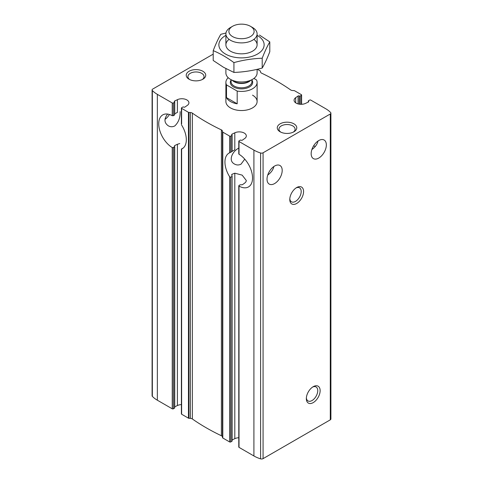 <?xml version="1.0" encoding="UTF-8"?>
<svg xmlns="http://www.w3.org/2000/svg" width="483" height="483" viewBox="0 0 483 483"><rect width="100%" height="100%" fill="white"/><g stroke="black" fill="none" stroke-linecap="round" stroke-linejoin="round"><path stroke-width="0.72" d="M238.789 148.046C231.991 151.68 228.103 160.779 234.46 164.015C236.598 165.228 238.783 165.283 241.017 164.166L244.754 159.155M169.43 114.483A10.729 6.194 -60 0 1 164.993 119.367M167.625 114.073C163.912 118.89 164.117 122.791 168.241 125.779C170.378 126.999 172.564 127.053 174.798 125.936C178.571 122.356 180.34 117.58 180.111 111.615M181.397 404.609A7.022 4.057 0 0 0 177.412 405.533L177.412 144.272L179.761 143.554M181.397 124.385L181.397 108.059A0.779 0.453 0 0 1 181.626 107.739L182.785 107.069A0.7 0.405 0 0 1 183.781 107.069A0.779 0.453 0 0 0 184.935 107.039L187.307 105.391A7.022 4.057 0 0 0 188.925 102.801A7.022 4.057 0 0 0 184.886 99.13A7.022 4.057 0 0 0 177.412 99.679L174.562 101.05A0.779 0.453 0 0 0 174.278 101.394A0.779 0.453 0 0 0 174.508 101.714A0.7 0.405 0 0 1 174.508 102.287L173.349 102.957A0.779 0.453 0 0 1 172.244 102.957L157.349 94.354A29.264 16.899 0 0 1 152.35 90.502A2.089 1.208 0 0 1 152.097 89.923A2.089 1.208 0 0 1 152.706 89.071L213.208 54.138M174.508 146.319L174.562 145.631L174.508 146.892L174.508 146.319L174.508 146.892L172.6 147.677M152.097 89.923L152.097 395.776A2.089 1.208 0 0 0 152.35 396.356A29.264 16.899 0 0 0 157.349 400.214L172.244 408.811A0.779 0.453 0 0 0 173.349 408.811L174.508 408.147A0.7 0.405 0 0 0 174.713 407.857L174.713 146.603M172.244 408.811L172.244 147.556A19.507 11.266 -120 0 1 159.722 130.35A19.507 11.266 -120 0 1 162.765 114.894A19.507 11.266 -120 0 1 172.244 115.709L173.349 115.709L173.349 102.957M174.508 114.459L174.508 115.039L173.349 115.709M177.412 99.679L177.412 112.436L174.713 113.747M182.785 148.239L181.626 148.909M181.397 149.078L181.397 413.913A0.779 0.453 0 0 0 181.626 414.227L188.461 418.175A0.779 0.453 0 0 0 188.944 418.308L190.356 418.375L190.356 112.521L188.944 112.448A0.779 0.453 0 0 1 188.461 112.322L181.626 108.373A0.779 0.453 0 0 1 181.397 108.059M181.626 123.914L181.626 108.373M189.728 79.568A8.066 4.655 180 0 1 187.911 76.622A8.066 4.655 180 0 1 192.886 72.317A8.066 4.655 180 0 1 201.677 73.325A8.066 4.655 180 0 1 204.037 76.622A8.066 4.655 180 0 1 202.22 79.568M295.693 102.843L295.693 97.657A7.022 4.057 0 0 0 294.075 100.253A7.022 4.057 0 0 0 298.114 103.923A7.022 4.057 0 0 0 305.588 103.368L308.438 101.998A0.779 0.453 0 0 0 308.722 101.653A0.779 0.453 0 0 0 308.492 101.333A0.7 0.405 0 0 1 308.492 100.76L309.651 100.09A0.779 0.453 0 0 1 310.756 100.09L325.651 108.693A29.264 16.899 0 0 1 330.65 112.551A2.089 1.208 0 0 1 330.903 113.125A2.089 1.208 0 0 1 330.294 113.982L263.072 152.791A2.089 1.208 0 0 1 260.591 152.996A29.264 16.899 0 0 1 253.913 150.11L239.019 141.507A0.779 0.453 0 0 1 238.789 141.193A0.779 0.453 0 0 1 239.019 140.873L240.178 140.203A0.7 0.405 0 0 1 241.168 140.203A0.779 0.453 0 0 0 242.321 140.173L244.694 138.524A7.022 4.057 0 0 0 246.318 135.934A7.022 4.057 0 0 0 242.279 132.264A7.022 4.057 0 0 0 234.804 132.813L231.949 134.183A0.779 0.453 0 0 0 231.665 134.528A0.779 0.453 0 0 0 231.894 134.848A0.7 0.405 0 0 1 231.9 135.421L230.741 136.091A0.779 0.453 0 0 1 229.636 136.091L222.802 132.149A0.779 0.453 0 0 1 222.572 131.865L222.452 131.05A2.928 1.69 0 0 0 221.401 129.897A214.609 123.902 0 0 1 192.361 113.131A2.928 1.69 0 0 0 190.356 112.521M238.789 437.743A7.022 4.057 0 0 0 234.804 438.667L234.804 173.192L242.158 175.13L246.318 180.509L245.974 181.783L244.694 183.117L242.321 184.754L240.178 184.802L239.019 185.472L239.019 186.112A19.507 11.266 -120 0 0 248.497 186.921A19.507 11.266 -120 0 0 251.54 171.465A19.507 11.266 -120 0 0 239.019 154.258L239.019 141.507M231.671 174.822L231.949 174.297L231.9 176.597L230.741 177.267L229.636 176.736A19.507 11.266 -120 0 1 228.984 153.129A19.507 11.266 -120 0 1 229.636 152.797L230.741 152.266L230.741 136.091M190.356 418.375A2.928 1.69 0 0 1 192.361 418.984A214.609 123.902 0 0 0 221.401 435.751A2.928 1.69 0 0 1 222.452 436.904L222.572 437.719A0.779 0.453 0 0 0 222.802 438.003L229.636 441.945A0.779 0.453 0 0 0 230.741 441.945L231.9 441.281A0.7 0.405 0 0 0 232.106 440.991L232.106 176.174L231.9 441.281M231.894 151.499L230.741 152.266M234.804 132.813L234.804 149.784L232.184 151.288M238.789 185.792L238.789 447.047A0.779 0.453 0 0 0 239.019 447.361L253.913 455.964A29.264 16.899 0 0 0 260.591 458.85A2.089 1.208 0 0 0 263.072 458.645L330.294 419.836A2.089 1.208 0 0 0 330.903 418.978L330.903 113.125M239.019 153.618L239.019 154.258M299.219 104.159L299.219 95.978A0.7 0.405 0 0 0 300.215 95.984L301.374 95.314A0.779 0.453 0 0 0 301.603 94.994A0.779 0.453 0 0 0 301.374 94.674L294.539 90.732A0.779 0.453 0 0 0 294.056 90.599L292.644 90.526A2.928 1.69 0 0 1 290.639 89.916A214.609 123.902 0 0 0 261.599 73.156A2.928 1.69 0 0 1 260.548 71.997L260.428 71.182A0.779 0.453 0 0 0 260.198 70.904L257.379 69.274M299.219 95.978A0.779 0.453 0 0 0 298.065 96.008L295.693 97.657M280.78 132.137A8.066 4.655 180 0 1 278.963 129.19A8.066 4.655 180 0 1 283.938 124.886A8.066 4.655 180 0 1 292.728 125.894A8.066 4.655 180 0 1 295.089 129.19A8.066 4.655 180 0 1 293.272 132.137M273.861 166.514C273.124 169.829 271.09 172.66 267.751 175.015M274.61 183.564A10.729 6.194 -60 0 1 269.242 184.095A10.729 6.194 -60 0 1 269.242 171.706A10.729 6.194 -60 0 1 279.977 165.512A10.729 6.194 -60 0 1 281.619 174.109A10.729 6.194 -60 0 1 274.61 183.564M318.007 141.03C317.271 144.339 315.236 147.176 311.897 149.531M318.756 158.074A10.729 6.194 -60 0 1 313.389 158.605A10.729 6.194 -60 0 1 313.389 146.216A10.729 6.194 -60 0 1 324.123 140.022A10.729 6.194 -60 0 1 325.765 148.619A10.729 6.194 -60 0 1 318.756 158.074M181.626 414.227L181.626 149.018A19.507 11.266 -120 0 0 182.278 148.686A19.507 11.266 -120 0 0 181.626 125.079M174.713 406.831L177.412 405.533M232.106 439.965L234.804 438.667M202.872 71.261A9.757 5.633 180 0 1 202.872 79.224A9.757 5.633 180 0 1 189.076 79.224A9.757 5.633 180 0 1 189.076 71.261A9.757 5.633 180 0 1 202.872 71.261M293.924 123.829A9.757 5.633 180 0 1 293.924 131.793A9.757 5.633 180 0 1 280.128 131.793A9.757 5.633 180 0 1 280.128 123.829A9.757 5.633 180 0 1 293.924 123.829M252.537 95.151A15.607 9.014 180 0 1 257.107 101.527A15.607 9.014 180 0 1 241.5 110.535A15.607 9.014 180 0 1 225.893 101.527L225.893 82.412A15.607 9.014 180 0 1 228.205 77.691M313.57 145.914A19.507 11.266 -120 0 0 315.375 146.325M313.238 402.599A9.757 5.633 -60 0 1 306.337 398.62A9.757 5.633 -60 0 1 313.238 386.672A9.757 5.633 -60 0 1 320.132 390.65A9.757 5.633 -60 0 1 313.238 402.599M296.683 203.476A9.757 5.633 -60 0 1 289.782 199.491A9.757 5.633 -60 0 1 296.683 187.549A9.757 5.633 -60 0 1 303.578 191.528A9.757 5.633 -60 0 1 296.683 203.476M174.562 146.355L174.562 145.631L177.412 144.272M231.949 175.637L231.949 174.297L234.804 173.192M296.055 187.941A8.066 4.655 -60 0 1 299.52 187.839A8.066 4.655 -60 0 1 300.758 194.299A8.066 4.655 -60 0 1 295.487 201.405A8.066 4.655 -60 0 1 291.454 201.803A8.066 4.655 -60 0 1 289.812 198.755M312.61 387.064A8.066 4.655 -60 0 1 316.075 386.961A8.066 4.655 -60 0 1 317.313 393.422A8.066 4.655 -60 0 1 312.042 400.534A8.066 4.655 -60 0 1 308.009 400.932A8.066 4.655 -60 0 1 306.367 397.877M181.367 111.513A19.507 11.266 -120 0 0 181.397 112.11M253.919 78.427L256.497 79.918A15.607 9.014 180 0 1 257.107 82.412A15.607 9.014 180 0 1 237.183 91.07L237.183 103.815A15.607 9.014 0 0 1 226.503 97.644L237.183 103.815M237.183 91.07L226.503 84.899A15.607 9.014 180 0 1 225.893 82.412M226.503 84.899L226.503 97.644M252.537 27.507L250.417 26.281A12.612 7.281 180 0 1 250.417 36.581A12.612 7.281 180 0 1 232.583 36.581A12.612 7.281 180 0 1 232.583 26.281A12.612 7.281 180 0 1 250.417 26.281L252.537 27.507A15.607 9.014 180 0 1 257.107 33.876A15.607 9.014 180 0 1 241.5 42.89A15.607 9.014 180 0 1 225.893 33.876A15.607 9.014 180 0 1 230.463 27.507L232.583 26.281M257.107 69.341L257.107 72.969A15.607 9.014 180 0 1 252.537 79.339A15.607 9.014 180 0 1 230.463 79.339A15.607 9.014 180 0 1 225.893 72.969L225.893 68.61M253.907 39.346A15.607 9.014 180 0 1 252.537 51.186A15.607 9.014 180 0 1 230.463 51.186L230.463 51.186A15.607 9.014 180 0 1 229.093 39.346M257.107 35.356A22.635 13.065 180 0 1 257.505 35.573A22.635 13.065 180 0 1 257.373 54.126A22.635 13.065 180 0 1 225.241 53.903A22.635 13.065 180 0 1 225.893 35.356M225.966 33.019L220.791 34.317C218.262 38.628 215.738 44.074 213.208 50.649C220.025 53.45 226.932 57.441 233.923 62.603C243.347 60.013 252.778 58.558 262.209 58.226C264.738 51.651 267.262 46.211 269.792 41.894L259.431 35.06M269.792 41.894L269.792 51.723C267.262 58.298 264.738 63.744 262.209 68.061C252.778 70.645 243.347 72.106 233.923 72.432L223.569 67.312L213.208 60.478L213.208 50.649M262.209 58.226L262.209 68.061M233.923 62.603L233.923 72.432M173.349 408.811L173.349 147.556M172.244 115.709L172.244 102.957M174.508 115.039L174.508 102.287M174.508 408.147L174.508 146.892M174.562 101.75L174.562 101.05M230.741 441.945L230.741 177.267M229.636 441.945L229.636 176.736M229.636 152.797L229.636 136.091M231.9 151.602L231.9 135.421M231.949 134.884L231.949 134.183M239.019 447.361L239.019 186.112M301.374 104.304L301.374 95.314M300.215 104.274L300.215 95.984M298.065 103.911L298.065 96.008M308.492 101.973L308.492 101.333M188.461 418.175L188.461 112.322M253.913 455.964L253.913 150.11M222.802 438.003L222.802 132.149M157.349 400.214L157.349 94.354M330.294 419.836L330.294 113.982M263.072 458.645L263.072 152.791M152.35 396.356L152.35 90.502M260.591 458.85L260.591 152.996M222.572 437.719L222.572 131.865M222.452 436.904L222.452 131.05M221.401 435.751L221.401 129.897M192.361 418.984L192.361 113.131M188.944 418.308L188.944 112.448M251.903 80.039A11.187 6.46 180 0 1 241.5 88.866A11.187 6.46 180 0 1 231.097 80.039M252.537 79.339L249.017 81.373A10.632 6.14 180 0 1 233.983 81.373L230.463 79.339M250.448 80.546A10.403 6.007 180 0 1 232.552 80.546M251.903 79.707L251.903 81.772A10.403 6.007 180 0 1 241.5 87.779A10.403 6.007 180 0 1 231.097 81.772L231.097 79.707M174.713 114.749L174.713 102.004M232.106 151.451L232.106 135.137M238.789 153.938L238.789 141.193M301.603 104.298L301.603 94.994M308.287 102.076L308.287 101.05M257.107 82.412L257.107 101.527M225.893 33.876L225.893 44.816M257.107 33.876L257.107 44.816"/></g></svg>
